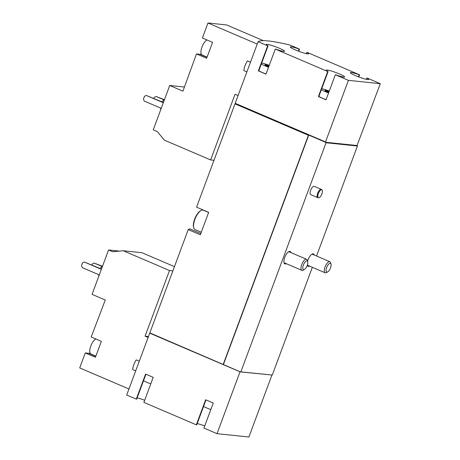 <?xml version="1.0" encoding="UTF-8"?>
<svg xmlns="http://www.w3.org/2000/svg" width="460" height="460" viewBox="0 0 460 460"><rect width="100%" height="100%" fill="white"/><g stroke="black" fill="none" stroke-linecap="round" stroke-linejoin="round"><path stroke-width="0.69" d="M203.579 406.393A9.016 1.006 20.4 0 0 210.824 409.572M143.531 380.702A9.016 1.006 20.4 0 0 150.771 383.881M128.949 388.987L79.706 367.919L85.278 352.947L95.433 357.288L101.367 341.331L91.212 336.984L105.259 300L92.057 294.348L108.56 249.975L112.66 251.729L123.28 250.757L169.493 270.526L145.078 336.179L148.108 337.473M119.427 251.108L108.56 249.975M135.683 370.881L132.652 369.587A9.769 3.858 -66.8 0 1 136.258 359.887L139.294 361.18M150.006 332.965A117.225 13.07 20.4 0 0 149.713 333.161L126.701 395.036L136.275 399.13L145.59 374.072L153.209 377.332L143.888 402.391L196.322 424.822L205.643 399.763L213.262 403.023L203.941 428.082L217.016 433.676L240.028 371.801L272.274 375.038L312.34 267.3M238.067 95.582L235.037 94.283L210.623 159.936L164.41 140.168L157.326 131.623L153.226 129.869L169.728 85.491L182.936 91.143L196.477 53.935L206.632 58.282L212.566 42.326L202.411 37.979L207.983 23L257.226 44.068M184.466 87.032L169.728 85.491M250.493 62.175L247.457 60.881A9.769 3.858 -66.8 0 0 243.852 70.575L246.882 71.875M207.983 23L226.619 24.944L263.361 40.664M201.21 53.941A8.567 3.381 113.2 0 1 199.847 54.286L196.477 53.935M298.759 51.267L299.546 49.134L289.978 45.04A117.225 13.07 20.4 0 0 258.1 41.716L235.192 103.31L325.571 141.95L326.054 142.749L240.885 371.766M329.285 91.045A9.016 1.006 20.4 0 0 321.718 88.722M321.339 89.746A9.016 1.006 20.4 0 0 328.584 92.931M325.398 90.976L328.768 92.425M325.438 90.861L325.001 90.367L329.078 91.592M269.232 65.354A9.016 1.006 20.4 0 0 261.671 63.032M261.291 64.055A9.016 1.006 20.4 0 0 268.531 67.24M265.345 65.285L268.72 66.734M265.391 65.17L264.948 64.676L269.031 65.901M149.713 333.161L240.028 371.801M217.016 433.676L248.894 437L271.877 375.205M200.79 233.559L189.848 228.873A117.225 13.07 20.4 0 0 188.238 229.574L149.816 332.885L240.275 371.829M235.623 103.494A117.225 13.07 20.4 0 0 234.985 103.868L196.564 207.178L208.673 212.359L200.347 234.755L188.238 229.574M234.985 103.868L308.418 135.28L223.249 364.297M317.716 197.616L310.73 194.632A4.508 1.777 -66.8 0 1 310.764 190.037A4.508 1.777 -66.8 0 1 314.065 186.288A4.508 1.777 -66.8 0 1 314.278 186.34L321.258 189.33A4.508 1.777 113.2 0 0 317.854 192.774A4.508 1.777 113.2 0 0 317.716 197.616A4.508 1.777 113.2 0 0 317.912 197.673A4.508 1.777 113.2 0 0 317.923 197.673L318.619 197.754A4.307 1.702 113.2 0 0 318.63 197.76A4.307 1.702 113.2 0 0 321.69 194.402A4.307 1.702 113.2 0 0 321.983 189.888A4.307 1.702 113.2 0 0 318.561 193.079A4.307 1.702 113.2 0 0 318.619 197.754M307.585 261.286A6.762 2.668 -66.8 0 1 313.156 253.811A6.762 2.668 -66.8 0 1 313.473 253.891A6.762 2.668 -66.8 0 1 314.301 255.064M309.568 266.116A6.762 2.668 -66.8 0 1 308.148 266.328A6.762 2.668 -66.8 0 1 307.326 265.173L325.128 272.774A6.009 2.375 113.2 0 0 325.41 272.843A6.009 2.375 113.2 0 0 326.295 272.636L327.647 271.946A4.721 1.863 113.2 0 0 330.297 268.445A4.721 1.863 113.2 0 0 330.999 264.109A4.721 1.863 113.2 0 0 327.192 266.294A4.721 1.863 113.2 0 0 326.951 272.107A4.721 1.863 113.2 0 0 327.647 271.946M286.275 263.689A6.762 2.668 -66.8 0 1 284.855 263.896A6.762 2.668 -66.8 0 1 284.907 257.008A6.762 2.668 -66.8 0 1 289.858 251.378A6.762 2.668 -66.8 0 1 290.174 251.459A6.762 2.668 -66.8 0 1 291.007 252.632M326.054 142.749L357.443 146.021L316.537 256.019M258.1 41.716L267.674 45.81L258.353 70.869L265.972 74.123L275.287 49.07L327.721 71.501L318.406 96.56L326.019 99.814L335.34 74.761L348.416 80.35L325.507 141.945M348.416 80.35L380.293 83.68L357.041 145.527L357.443 146.021M358.806 76.952L359.599 74.825L307.165 52.394L306.78 52.354L306.297 53.642M380.293 83.68L367.218 78.085L366.827 78.045L366.35 79.333M308.746 135.079L223.387 364.602M325.467 142.232L308.579 135.01L308.418 135.28M271.986 375.009L240.528 371.933M357.293 145.636L325.904 142.358M325.651 142.255L357.041 145.527M275.287 49.07L275.678 49.111A9.769 1.087 20.4 0 0 284.562 51.255A9.769 1.087 20.4 0 0 275.781 46.828A9.769 1.087 20.4 0 0 266.248 44.442A9.769 1.087 20.4 0 0 268.059 45.85L267.674 45.81M335.34 74.761L335.731 74.802A9.769 1.087 20.4 0 0 344.609 76.946A9.769 1.087 20.4 0 0 335.834 72.519A9.769 1.087 20.4 0 0 326.301 70.133A9.769 1.087 20.4 0 0 328.112 71.541L327.721 71.501M359.599 74.825L359.214 74.784A9.769 1.087 20.4 0 0 350.33 72.64A9.769 1.087 20.4 0 0 359.105 77.067A9.769 1.087 20.4 0 0 368.644 79.453A9.769 1.087 20.4 0 0 366.827 78.045M299.546 49.134L299.161 49.093A9.769 1.087 20.4 0 0 290.277 46.949A9.769 1.087 20.4 0 0 299.052 51.376A9.769 1.087 20.4 0 0 308.591 53.762A9.769 1.087 20.4 0 0 306.78 52.354M235.738 103.54L235.537 104.081L308.476 135.292M325.801 142.64L357.19 145.912M150.357 333.115L223.203 364.584M144.681 400.263A9.769 1.087 20.4 0 0 137.137 397.883M145.941 374.221L136.66 399.171L136.275 399.13M204.734 425.948A9.769 1.087 20.4 0 0 197.19 423.574M205.988 399.912L196.713 424.862L196.322 424.822M318.406 96.56L318.791 96.6L328.112 71.541M318.843 96.462A9.016 1.006 20.4 0 0 326.082 99.647M359.214 74.784L358.455 76.82M299.161 49.093L298.402 51.129M258.79 70.777A9.016 1.006 20.4 0 0 266.035 73.956M258.353 70.869L258.738 70.909L268.059 45.85M214.003 160.293L210.623 159.936M153.887 98.382L154.284 97.319L156.078 96.462L163.892 99.808M164.139 99.596L156.078 96.462M161.236 108.336L144.187 101.039L143.434 99.096L144.474 96.295L146.268 95.438L163.317 102.735M163.421 102.459L146.268 95.438M164.605 99.279A5.71 2.254 113.2 0 0 162.248 101.959M160.534 108.031A5.71 2.254 113.2 0 0 160.902 109.238M207.063 57.12L202.101 54.993A8.268 3.26 -66.8 0 1 201.98 47.046A8.268 3.26 -66.8 0 1 207.046 39.962M123.28 250.757L141.916 252.701L174.461 266.622M145.078 336.179L148.459 336.53M172.874 270.877L169.493 270.526M90.01 352.947A8.567 3.381 -66.8 0 1 88.648 353.297L85.278 352.947M95.864 356.126L90.902 354.004A8.268 3.26 -66.8 0 1 90.781 346.052A8.268 3.26 -66.8 0 1 95.847 338.968M91.937 264.966L92.334 263.902L94.122 263.045L101.942 266.392M102.189 266.179L94.122 263.045M99.285 274.919L82.231 267.622L81.483 265.679L82.524 262.878L84.318 262.022L101.367 269.318M101.47 269.042L84.318 262.022M102.655 265.857A5.71 2.254 113.2 0 0 100.297 268.542M98.578 274.614A5.71 2.254 113.2 0 0 98.946 275.822M321.983 189.888L321.436 189.434A4.508 1.777 113.2 0 0 321.258 189.33M330.999 264.109L330.567 262.654A6.009 2.375 113.2 0 0 329.86 261.717A6.009 2.375 113.2 0 0 325.312 266.311A6.009 2.375 113.2 0 0 325.128 272.774M303.657 269.681A4.721 1.863 113.2 0 0 304.347 269.52A4.721 1.863 113.2 0 0 307.004 266.018A4.721 1.863 113.2 0 0 307.705 261.677A4.721 1.863 113.2 0 0 303.899 263.862A4.721 1.863 113.2 0 0 303.657 269.681M307.705 261.677L307.274 260.228A6.009 2.375 113.2 0 0 306.567 259.29A6.009 2.375 113.2 0 0 302.019 263.885A6.009 2.375 113.2 0 0 301.835 270.342A6.009 2.375 113.2 0 0 302.116 270.417A6.009 2.375 113.2 0 0 303.002 270.21L304.347 269.52M208.627 212.486L203.291 210.203A10.522 4.151 113.2 0 0 201.25 210.439L200.623 210.761A9.919 3.916 113.2 0 0 195.046 218.12A9.919 3.916 113.2 0 0 193.574 227.234L193.775 227.907A10.522 4.151 113.2 0 0 195.017 229.552L201.284 232.231M201.25 210.439A10.522 4.151 113.2 0 0 195.333 218.241A10.522 4.151 113.2 0 0 193.775 227.907M265.719 65.452L265.909 64.935M267.329 66.05L267.57 65.4M325.766 91.143L325.962 90.626M327.382 91.741L327.623 91.091M199.847 54.286L206.983 57.339M95.784 356.35L88.648 353.297M312.053 254.098L329.86 261.717M284.027 262.723L301.835 270.342M288.759 251.672L306.567 259.29"/></g></svg>
